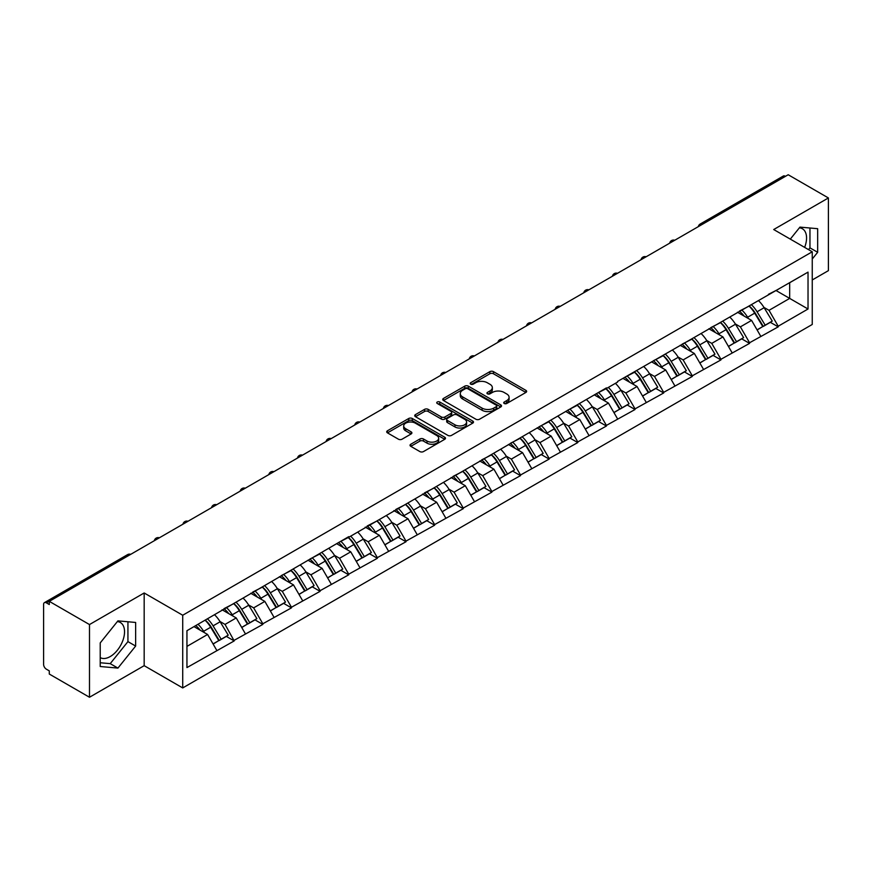 <?xml version="1.0" encoding="UTF-8"?>
<svg xmlns="http://www.w3.org/2000/svg" width="872" height="872" viewBox="0 0 872 872"><rect width="100%" height="100%" fill="white"/><g stroke="black" fill="none" stroke-linecap="round" stroke-linejoin="round"><path stroke-width="1.31" d="M504.234 403.496A1.788 1.025 0 0 0 506.763 403.496L525.903 392.444A2.551 1.472 0 0 0 526.644 391.408A2.551 1.472 0 0 0 525.903 390.373L493.476 371.646A2.551 1.472 0 0 0 489.868 371.646L470.727 382.699A1.788 1.025 0 0 0 470.204 383.429A1.788 1.025 0 0 0 470.727 384.149A1.788 1.025 0 0 0 473.245 384.149L475.731 382.721A8.153 4.709 0 0 1 487.252 382.721L489.955 384.28A8.153 4.709 0 0 1 492.342 387.615A8.153 4.709 0 0 1 489.955 390.939L487.481 392.367A1.788 1.025 0 0 0 486.958 393.098A1.788 1.025 0 0 0 487.481 393.828A1.788 1.025 0 0 0 489.999 393.828L492.484 392.4A8.153 4.709 0 0 1 504.005 392.4L506.708 393.959A8.153 4.709 0 0 1 509.095 397.283A8.153 4.709 0 0 1 506.708 400.608L504.234 402.047A1.788 1.025 0 0 0 503.711 402.777A1.788 1.025 0 0 0 504.234 403.496L504.234 402.047M100.226 657.63A20.241 11.685 120 0 0 110.221 656.562A20.241 11.685 120 0 0 123.453 638.718A20.241 11.685 120 0 0 120.347 622.499A20.241 11.685 120 0 0 117.36 621.583M799.373 227.821A20.241 11.685 -60 0 1 802.371 228.737A20.241 11.685 -60 0 1 804.638 247.386M410.777 444.24A2.551 1.472 0 0 0 410.036 445.287A2.551 1.472 0 0 0 410.777 446.322L419.879 451.576A2.551 1.472 0 0 0 423.487 451.576L444.742 439.303A2.551 1.472 0 0 0 445.483 438.267A2.551 1.472 0 0 0 444.742 437.221L412.314 418.506A2.551 1.472 0 0 0 408.706 418.506L387.451 430.779A2.551 1.472 0 0 0 386.71 431.814A2.551 1.472 0 0 0 387.451 432.861L398.439 439.205A2.551 1.472 0 0 0 402.047 439.205L411.137 433.951A2.551 1.472 0 0 0 411.889 432.904A2.551 1.472 0 0 0 411.137 431.869L405.687 428.719A6.813 3.935 0 0 1 403.692 425.939A6.813 3.935 0 0 1 407.9 422.31A6.813 3.935 0 0 1 415.334 423.16L436.676 435.488A6.813 3.935 0 0 1 438.671 438.267A6.813 3.935 0 0 1 434.463 441.897A6.813 3.935 0 0 1 427.04 441.047L423.487 438.998A2.551 1.472 0 0 0 419.879 438.998L410.777 444.24L410.777 446.322M144.174 592.982L89.489 624.559L49.29 601.353L788.201 174.749L828.4 197.955L773.704 229.532L812.246 251.779L182.717 615.24L144.174 592.982L144.174 665.674L182.717 687.932L182.717 615.24M475.905 419.236A2.551 1.472 0 0 0 479.513 419.236L500.768 406.962A2.551 1.472 0 0 0 501.509 405.916A2.551 1.472 0 0 0 500.768 404.881L468.34 386.154A2.551 1.472 0 0 0 464.732 386.154L443.477 398.428A2.551 1.472 0 0 0 442.736 399.474A2.551 1.472 0 0 0 443.477 400.51L475.905 419.236M437.973 403.889A1.788 1.025 0 0 1 439.782 404.139L472.722 423.149L451.5 435.401A2.551 1.472 0 0 1 447.892 435.401L415.464 416.685L415.464 414.603A2.551 1.472 0 0 0 414.723 415.639A2.551 1.472 0 0 0 415.464 416.685M415.464 414.603L424.566 409.35A2.551 1.472 0 0 1 428.163 409.35L441.319 416.947A2.551 1.472 0 0 0 444.916 416.947L450.955 413.459A2.551 1.472 0 0 0 451.696 412.423A2.551 1.472 0 0 0 450.955 411.377L437.264 403.474A1.788 1.025 0 0 1 436.741 402.744A1.788 1.025 0 0 1 437.842 401.796A1.788 1.025 0 0 1 439.782 402.014L472.755 421.056A2.551 1.472 0 0 1 473.496 422.092A2.551 1.472 0 0 1 472.755 423.127L472.755 421.056M182.717 687.932L812.246 324.471L812.246 251.779M205.236 620.145A17.386 10.039 -120 0 1 211.188 627.11L219.297 640.484L226.36 636.407L234.197 640.931L225.031 624.407L219.94 621.464M234.197 640.931L186.946 667.581L186.946 630.707L348.724 536.662L348.724 537.305L606.411 387.887L606.411 388.531L617.605 382.067L617.605 381.424L808.028 272.129L808.028 309.004L778.206 326.226L769.028 310.323L763.937 307.391M749.233 306.072A17.386 10.039 -120 0 1 755.196 313.026L763.294 326.411L770.368 322.335L778.206 326.858L778.206 326.226M778.206 326.858L749.571 342.75L740.393 326.858L735.314 323.926M720.61 322.596A17.386 10.039 -120 0 1 726.561 329.562L734.671 342.947L741.734 338.859L749.571 343.383L749.571 342.75M749.571 343.383L720.937 359.286L711.759 343.383L706.68 340.451M691.976 339.132A17.386 10.039 -120 0 1 697.927 346.086L706.037 359.471L713.1 355.395L720.937 359.918L720.937 359.286M720.937 359.918L692.303 375.81L683.136 359.918L678.045 356.986M663.341 355.656A17.386 10.039 -120 0 1 669.293 362.621L677.402 376.006L684.466 371.919L692.303 376.453L692.303 375.81M692.303 376.453L663.679 392.346L654.501 376.453L649.411 373.51M634.707 372.191A17.386 10.039 -120 0 1 640.669 379.146L648.768 392.531L655.842 388.454L663.679 392.978L663.679 392.346M663.679 392.978L635.045 408.87L625.867 392.978L620.788 390.046M606.084 388.716A17.386 10.039 -120 0 1 612.035 395.681L620.134 409.066L627.208 404.979L635.045 409.513L635.045 408.87M635.045 409.513L606.411 425.405L597.233 409.513L592.153 406.57M577.449 405.251A17.386 10.039 -120 0 1 583.401 412.216L591.51 425.591L598.573 421.514L606.411 426.037L606.411 425.405M606.411 426.037L577.776 441.93L568.609 426.037L563.519 423.105M548.815 421.776A17.386 10.039 -120 0 1 554.766 428.741L562.876 442.126L569.939 438.049L577.776 442.573L577.776 441.93M577.776 442.573L549.153 458.465L539.975 442.573L534.885 439.63M520.181 438.311A17.386 10.039 -120 0 1 526.143 445.276L534.242 458.65L541.305 454.574L549.153 459.097L549.153 458.465M549.153 459.097L520.519 475L511.341 459.097L506.261 456.165M491.557 454.846A17.386 10.039 -120 0 1 497.509 461.8L505.607 475.186L512.682 471.109L520.519 475.632L520.519 475M520.519 475.632L491.884 491.525L482.707 475.632L477.627 472.7M462.923 471.371A17.386 10.039 -120 0 1 468.874 478.336L476.984 491.71L484.047 487.633L491.884 492.157L491.884 491.525M491.884 492.157L463.25 508.06L454.083 492.157L448.993 489.225M434.289 487.906A17.386 10.039 -120 0 1 440.24 494.86L448.35 508.245L455.413 504.169L463.25 508.692L463.25 508.06M463.25 508.692L434.627 524.584L425.449 508.692L420.358 505.76M405.654 504.43A17.386 10.039 -120 0 1 411.617 511.395L419.715 524.77L426.779 520.693L434.627 525.217L434.627 524.584M434.627 525.217L405.992 541.12L396.815 525.217L391.735 522.284M377.031 520.966A17.386 10.039 -120 0 1 382.982 527.92L391.081 541.305L398.155 537.228L405.992 541.752L405.992 541.12M405.992 541.752L377.358 557.644L368.18 541.752L363.101 538.82M348.397 537.49A17.386 10.039 -120 0 1 354.348 544.455L362.458 557.84L369.521 553.753L377.358 558.287L377.358 557.644M377.358 558.287L348.724 574.179L339.557 558.287L334.467 555.344M319.762 554.025A17.386 10.039 -120 0 1 325.714 560.979L333.823 574.365L340.887 570.288L348.724 574.812L348.724 574.179M348.724 574.812L320.1 590.704L310.923 574.812L305.832 571.879M291.128 570.55A17.386 10.039 -120 0 1 297.09 577.515L305.189 590.9L312.252 586.812L320.1 591.347L320.1 590.704M320.1 591.347L291.466 607.239L282.288 591.347L277.209 588.404M262.505 587.085A17.386 10.039 -120 0 1 268.456 594.039L276.555 607.424L283.629 603.348L291.466 607.871L291.466 607.239M291.466 607.871L262.832 623.763L253.654 607.871L248.575 604.939M233.87 603.609A17.386 10.039 -120 0 1 239.822 610.574L247.931 623.96L254.995 619.872L262.832 624.407L262.832 623.763M262.832 624.407L234.197 640.299M224.475 608.405L234.197 603.424M225.031 624.407L236.225 617.943L222.088 609.779M245.403 633.835L236.225 617.943M253.109 591.87L262.832 586.889M253.654 607.871L264.848 601.408L250.722 593.254M274.026 617.3L264.848 601.408M281.743 575.346L291.466 570.364M282.288 591.347L293.483 584.883L279.356 576.719M302.66 600.775L293.483 584.883M310.367 558.81L320.1 553.829M310.923 574.812L322.117 568.348L307.98 560.195M331.295 584.24L322.117 568.348M339.001 542.286L348.724 537.305M339.557 558.287L350.751 551.823L336.614 543.659M359.929 567.716L350.751 551.823M367.635 525.751L377.358 520.769M368.18 541.752L379.375 535.288L365.248 527.124M388.552 551.18L379.375 535.288M396.27 509.215L405.992 504.245M396.815 525.217L408.009 518.753L393.882 510.6M417.187 534.656L408.009 518.753M424.893 492.691L434.627 487.71M425.449 508.692L436.643 502.228L422.506 494.064M445.821 518.121L436.643 502.228M453.527 476.156L463.25 471.174M454.083 492.157L465.277 485.693L451.14 477.54M474.455 501.596L465.277 485.693M482.162 459.631L491.884 454.65M482.707 475.632L493.901 469.169L479.774 461.005M503.079 485.061L493.901 469.169M510.796 443.096L520.519 438.115M511.341 459.097L522.535 452.633L508.409 444.48M531.713 468.537L522.535 452.633M539.419 426.572L549.153 421.59M539.975 442.573L551.169 436.109L537.032 427.945M560.347 452.001L551.169 436.109M568.053 410.036L577.776 405.055M568.609 426.037L579.804 419.574L565.666 411.421M588.982 435.466L579.804 419.574M596.688 393.512L606.411 388.531M597.233 409.513L608.427 403.049L594.301 394.885M617.605 418.942L608.427 403.049M625.322 376.977L635.045 371.995M625.867 392.978L637.061 386.514L622.935 378.361M646.239 402.406L637.061 386.514M653.946 360.452L663.679 355.471M654.501 376.453L665.696 369.99L651.558 361.826M674.874 385.882L665.696 369.99M682.58 343.917L692.303 338.935M683.136 359.918L694.33 353.454L680.193 345.29M703.508 369.347L694.33 353.454M711.214 327.392L720.937 322.411M711.759 343.383L722.953 336.919L708.827 328.766M732.131 352.822L722.953 336.919M739.848 310.857L749.571 305.876M740.393 326.858L751.588 320.395L737.461 312.231M760.766 336.287L751.588 320.395M785.454 176.34L702.309 224.333M701.143 225.009A3.891 2.245 120 0 1 702.124 224.235A3.891 2.245 60 0 0 700.183 224.039L783.318 176.035A3.891 2.245 60 0 1 785.269 176.231M768.472 294.322L778.206 289.351M769.028 310.323L789.672 298.409L789.672 282.724L808.028 272.129M776.091 290.561L808.028 309.004M812.246 279.967L828.4 270.647L828.4 197.955M89.489 624.559L89.489 697.251L49.29 674.045L49.29 670.873L46.358 669.173A3.891 2.245 -120 0 1 43.6 664.409L43.6 604.427A3.891 2.245 -120 0 1 44.407 602.65A3.891 2.245 -120 0 1 46.358 602.835L49.29 604.536L49.29 601.353M89.489 697.251L144.174 665.674M186.946 646.392L207.59 634.467L194.009 626.63M216.768 650.359L207.59 634.467M754.792 313.342L755.697 313.865M726.158 329.867L727.063 330.39M697.524 346.402L698.439 346.925M668.889 362.926L669.805 363.461M640.266 379.462L641.171 379.985M611.632 395.997L612.536 396.52M582.997 412.521L583.913 413.045M554.363 429.057L555.279 429.58M525.74 445.581L526.644 446.104M497.105 462.116L498.01 462.64M468.471 478.641L469.387 479.164M439.837 495.176L440.752 495.699M411.213 511.701L412.118 512.224M382.579 528.236L383.484 528.759M353.945 544.76L354.86 545.294M325.31 561.296L326.226 561.819M296.687 577.82L297.592 578.354M268.053 594.355L268.958 594.878M239.419 610.891L240.334 611.414M210.784 627.415L211.7 627.938M812.246 259.038L817.663 252.302L817.663 228.693L799.951 227.112L790.304 239.113M135.64 622.455L117.927 620.864L100.226 642.904L100.226 666.513L117.927 668.094L135.64 646.065L135.64 622.455M504.943 403.747L506.708 402.733A8.153 4.709 0 0 0 509.095 399.409L509.095 397.283M492.342 387.615L492.342 389.73A8.153 4.709 0 0 1 489.955 393.065L488.189 394.079M525.86 392.465L493.476 373.761A2.551 1.472 0 0 0 489.868 373.761L471.436 384.41M500.768 404.881L500.768 406.962L468.34 388.28A2.551 1.472 0 0 0 464.732 388.28L443.51 400.531M496.266 406.646A1.788 1.025 0 0 0 496.789 405.916A1.788 1.025 0 0 0 496.266 405.186L467.795 388.759A1.788 1.025 0 0 0 465.277 388.759L462.661 390.264A8.153 4.709 0 0 0 460.274 393.588A8.153 4.709 0 0 0 462.661 396.923L482.118 408.151A8.153 4.709 0 0 0 493.65 408.151L496.266 406.646L496.266 408.761A1.788 1.025 0 0 0 496.789 408.042L496.789 405.916M460.274 393.588L460.274 395.714A8.153 4.709 0 0 0 462.661 399.038L462.661 396.923M496.266 408.761L493.65 410.276A8.153 4.709 0 0 1 482.118 410.276L462.661 399.038M415.497 416.707L424.566 411.464L424.566 409.35M451.696 412.423L451.696 414.538A2.551 1.472 0 0 1 450.955 415.573L444.916 419.061A2.551 1.472 0 0 1 441.319 419.061L428.163 411.464A2.551 1.472 0 0 0 424.566 411.464M454.966 424.817A6.813 3.935 0 0 0 462.389 425.678A6.813 3.935 0 0 0 466.596 422.037A6.813 3.935 0 0 0 464.602 419.258L457.081 414.919A2.551 1.472 0 0 0 453.473 414.919L447.445 418.397A2.551 1.472 0 0 0 446.693 419.443A2.551 1.472 0 0 0 447.445 420.478L454.966 424.817L454.966 426.942A6.813 3.935 0 0 0 462.389 427.792A6.813 3.935 0 0 0 466.596 424.163L466.596 422.037M446.693 419.443L446.693 421.558A2.551 1.472 0 0 0 447.445 422.593L447.445 420.478M454.966 426.942L447.445 422.593M438.671 438.267L438.671 440.382A6.813 3.935 0 0 1 434.463 444.022A6.813 3.935 0 0 1 427.04 443.161L423.487 441.112A2.551 1.472 0 0 0 419.879 441.112L410.81 446.344M403.692 425.939L403.692 428.054A6.813 3.935 0 0 0 405.687 430.844L405.687 428.719M411.104 433.973L405.687 430.844M444.742 437.221L444.742 439.303L412.314 420.62A2.551 1.472 0 0 0 408.706 420.62L387.484 432.872M808.529 249.632L809.957 247.855L809.957 228.006M809.957 247.855L817.663 252.302M100.226 662.753L110.221 663.647L127.933 641.618L127.933 621.758M127.933 641.618L135.64 646.065M110.221 663.647L117.927 668.094M758.553 300.687A21.288 12.284 60 0 1 764.134 307.707L757.07 311.784A21.288 12.284 -120 0 0 751.49 304.764M757.07 311.784L765.169 325.169L772.243 321.081L764.134 307.707M763.294 326.411L765.169 325.169M770.368 322.335L772.243 321.081M739.325 311.162A17.386 10.039 60 0 1 744.121 316.078M742.039 310.225A21.288 12.284 60 0 1 747.62 317.245L748.416 318.563M757.125 329.976L762.782 326.542L754.683 313.157A21.288 12.284 -120 0 0 749.103 306.148M762.782 326.542L757.049 329.856M729.918 317.223A21.288 12.284 60 0 1 735.499 324.231L728.436 328.319A21.288 12.284 -120 0 0 722.855 321.299M728.436 328.319L736.535 341.693L743.609 337.617L735.499 324.231M734.671 342.947L736.535 341.693M741.734 338.859L743.609 337.617M710.691 327.687A17.386 10.039 60 0 1 715.487 332.613M713.405 326.76A21.288 12.284 60 0 1 718.986 333.769L719.782 335.088M728.491 346.511L734.159 343.078L726.049 329.692A21.288 12.284 -120 0 0 720.468 322.673M734.159 343.078L728.425 346.38M701.295 333.747A21.288 12.284 60 0 1 706.865 340.767L699.802 344.843A21.288 12.284 -120 0 0 694.221 337.835M699.802 344.843L707.911 358.228L714.975 354.152L706.865 340.767M706.037 359.471L707.911 358.228M713.1 355.395L714.975 354.152M682.057 344.222A17.386 10.039 60 0 1 686.853 349.138M684.771 343.285A21.288 12.284 60 0 1 690.352 350.304L691.147 351.623M699.856 363.035L705.524 359.602L697.415 346.217A21.288 12.284 -120 0 0 691.845 339.208M705.524 359.602L699.791 362.916M672.661 350.282A21.288 12.284 60 0 1 678.242 357.291L671.168 361.379A21.288 12.284 -120 0 0 665.598 354.359M671.168 361.379L679.277 374.753L686.34 370.676L678.242 357.291M677.402 376.006L679.277 374.753M684.466 371.919L686.34 370.676M653.422 360.746A17.386 10.039 60 0 1 658.218 365.673M656.147 359.82A21.288 12.284 60 0 1 661.717 366.829L662.524 368.148M671.233 379.571L676.89 376.137L668.791 362.752A21.288 12.284 -120 0 0 663.211 355.732M676.89 376.137L671.157 379.44M644.027 366.807A21.288 12.284 60 0 1 649.607 373.826L642.544 377.903A21.288 12.284 -120 0 0 636.963 370.894M642.544 377.903L650.643 391.288L657.717 387.212L649.607 373.826M648.768 392.531L650.643 391.288M655.842 388.454L657.717 387.212M624.799 377.282A17.386 10.039 60 0 1 629.595 382.198M627.513 376.344A21.288 12.284 60 0 1 633.083 383.364L633.889 384.683M642.599 396.095L648.256 392.662L640.157 379.287A21.288 12.284 -120 0 0 634.576 372.268M648.256 392.662L642.522 395.975M615.392 383.342A21.288 12.284 60 0 1 620.973 390.351L613.91 394.438A21.288 12.284 -120 0 0 608.329 387.419M613.91 394.438L622.009 407.813L629.083 403.736L620.973 390.351M620.134 409.066L622.009 407.813M627.208 404.979L629.083 403.736M596.165 393.806A17.386 10.039 60 0 1 600.961 398.733M598.879 392.88A21.288 12.284 60 0 1 604.46 399.888L605.255 401.207M613.964 412.63L619.632 409.197L611.523 395.812A21.288 12.284 -120 0 0 605.942 388.803M619.632 409.197L613.899 412.511M586.769 399.867A21.288 12.284 60 0 1 592.339 406.886L585.276 410.963A21.288 12.284 -120 0 0 579.695 403.954M585.276 410.963L593.385 424.348L600.448 420.271L592.339 406.886M591.51 425.591L593.385 424.348M598.573 421.514L600.448 420.271M567.53 410.341A17.386 10.039 60 0 1 572.326 415.257M570.244 409.404A21.288 12.284 60 0 1 575.825 416.424L576.621 417.743M585.33 429.155L590.998 425.721L582.888 412.347A21.288 12.284 -120 0 0 577.318 405.327M590.998 425.721L585.265 429.035M558.135 416.402A21.288 12.284 60 0 1 563.715 423.421L556.641 427.498A21.288 12.284 -120 0 0 551.071 420.478M556.641 427.498L564.751 440.883L571.814 436.796L563.715 423.421M562.876 442.126L564.751 440.883M569.939 438.049L571.814 436.796M538.896 426.877A17.386 10.039 60 0 1 543.692 431.793M541.621 425.939A21.288 12.284 60 0 1 547.191 432.948L547.998 434.267M556.696 445.69L562.364 442.257L554.265 428.871A21.288 12.284 -120 0 0 548.684 421.863M562.364 442.257L556.63 445.57M529.5 432.937A21.288 12.284 60 0 1 535.081 439.946L528.018 444.022A21.288 12.284 -120 0 0 522.437 437.014M528.018 444.022L536.117 457.408L543.18 453.331L535.081 439.946M534.242 458.65L536.117 457.408M541.305 454.574L543.18 453.331M510.273 443.401A17.386 10.039 60 0 1 515.069 448.317M512.987 442.464A21.288 12.284 60 0 1 518.557 449.483L519.363 450.802M528.072 462.215L533.729 458.781L525.631 445.407A21.288 12.284 -120 0 0 520.05 438.387M533.729 458.781L527.996 462.095M500.866 449.462A21.288 12.284 60 0 1 506.447 456.481L499.384 460.558A21.288 12.284 -120 0 0 493.803 453.538M499.384 460.558L507.482 473.943L514.556 469.855L506.447 456.481M505.607 475.186L507.482 473.943M512.682 471.109L514.556 469.855M481.638 459.936A17.386 10.039 60 0 1 486.434 464.852M484.352 458.999A21.288 12.284 60 0 1 489.933 466.019L490.729 467.338M499.438 478.75L505.106 475.316L496.996 461.931A21.288 12.284 -120 0 0 491.416 454.922M505.106 475.316L499.373 478.63M472.243 465.997A21.288 12.284 60 0 1 477.812 473.006L470.749 477.082A21.288 12.284 -120 0 0 465.168 470.073M470.749 477.082L478.859 490.467L485.922 486.391L477.812 473.006M476.984 491.71L478.859 490.467M484.047 487.633L485.922 486.391M453.004 476.461A17.386 10.039 60 0 1 457.8 481.388M455.718 475.534A21.288 12.284 60 0 1 461.299 482.543L462.095 483.862M470.804 495.274L476.472 491.852L468.362 478.466A21.288 12.284 -120 0 0 462.792 471.447M476.472 491.852L470.738 495.154M443.608 482.521A21.288 12.284 60 0 1 449.189 489.541L442.115 493.617A21.288 12.284 -120 0 0 436.545 486.598M442.115 493.617L450.225 507.003L457.288 502.915L449.189 489.541M448.35 508.245L450.225 507.003M455.413 504.169L457.288 502.915M424.37 492.996A17.386 10.039 60 0 1 429.166 497.912M427.095 492.059A21.288 12.284 60 0 1 432.665 499.078L433.471 500.397M442.169 511.81L447.837 508.376L439.728 494.991A21.288 12.284 -120 0 0 434.158 487.982M447.837 508.376L442.104 511.69M414.974 499.057A21.288 12.284 60 0 1 420.555 506.065L413.492 510.142A21.288 12.284 -120 0 0 407.911 503.133M413.492 510.142L421.59 523.527L428.653 519.45L420.555 506.065M419.715 524.77L421.59 523.527M426.779 520.693L428.653 519.45M395.735 509.521A17.386 10.039 60 0 1 400.542 514.447M398.46 508.594A21.288 12.284 60 0 1 404.03 515.603L404.837 516.922M413.546 528.345L419.203 524.911L411.104 511.526A21.288 12.284 -120 0 0 405.524 504.507M419.203 524.911L413.47 528.214M386.34 515.581A21.288 12.284 60 0 1 391.92 522.601L384.857 526.677A21.288 12.284 -120 0 0 379.276 519.668M384.857 526.677L392.956 540.062L400.03 535.975L391.92 522.601M391.081 541.305L392.956 540.062M398.155 537.228L400.03 535.975M367.112 526.056A17.386 10.039 60 0 1 371.908 530.972M369.826 525.118A21.288 12.284 60 0 1 375.407 532.138L376.203 533.457M384.912 544.869L390.58 541.436L382.47 528.051A21.288 12.284 -120 0 0 376.889 521.042M390.58 541.436L384.835 544.749M357.716 532.116A21.288 12.284 60 0 1 363.286 539.125L356.223 543.212A21.288 12.284 -120 0 0 350.642 536.193M356.223 543.212L364.333 556.587L371.396 552.51L363.286 539.125M362.458 557.84L364.333 556.587M369.521 553.753L371.396 552.51M338.478 542.58A17.386 10.039 60 0 1 343.274 547.507M341.192 541.654A21.288 12.284 60 0 1 346.773 548.662L347.568 549.981M356.277 561.404L361.945 557.971L353.836 544.586A21.288 12.284 -120 0 0 348.266 537.566M361.945 557.971L356.212 561.274M329.082 548.641A21.288 12.284 60 0 1 334.663 555.66L327.589 559.737A21.288 12.284 -120 0 0 322.019 552.728M327.589 559.737L335.698 573.122L342.761 569.045L334.663 555.66M333.823 574.365L335.698 573.122M340.887 570.288L342.761 569.045M309.843 559.116A17.386 10.039 60 0 1 314.639 564.031M312.558 558.178A21.288 12.284 60 0 1 318.138 565.198L318.945 566.517M327.643 577.929L333.311 574.495L325.202 561.121A21.288 12.284 -120 0 0 319.632 554.102M333.311 574.495L327.578 577.809M300.448 565.176A21.288 12.284 60 0 1 306.028 572.185L298.965 576.272A21.288 12.284 -120 0 0 293.384 569.253M298.965 576.272L307.064 589.646L314.127 585.57L306.028 572.185M305.189 590.9L307.064 589.646M312.252 586.812L314.127 585.57M281.209 575.64A17.386 10.039 60 0 1 286.016 580.567M283.934 574.713A21.288 12.284 60 0 1 289.504 581.722L290.311 583.041M299.02 594.464L304.677 591.031L296.578 577.646A21.288 12.284 -120 0 0 290.997 570.637M304.677 591.031L298.943 594.333M271.813 581.7A21.288 12.284 60 0 1 277.394 588.72L270.331 592.797A21.288 12.284 -120 0 0 264.75 585.788M270.331 592.797L278.43 606.182L285.504 602.105L277.394 588.72M276.555 607.424L278.43 606.182M283.629 603.348L285.504 602.105M252.586 592.175A17.386 10.039 60 0 1 257.382 597.091M255.3 591.238A21.288 12.284 60 0 1 260.881 598.257L261.676 599.576M270.385 610.989L276.053 607.555L267.944 594.181A21.288 12.284 -120 0 0 262.363 587.161M276.053 607.555L270.309 610.869M243.19 598.236A21.288 12.284 60 0 1 248.76 605.244L241.697 609.332A21.288 12.284 -120 0 0 236.116 602.312M241.697 609.332L249.806 622.706L256.869 618.63L248.76 605.244M247.931 623.96L249.806 622.706M254.995 619.872L256.869 618.63M223.951 608.7A17.386 10.039 60 0 1 228.747 613.626M226.666 607.773A21.288 12.284 60 0 1 232.246 614.782L233.042 616.101M241.751 627.524L247.419 624.09L239.31 610.705A21.288 12.284 -120 0 0 233.729 603.697M247.419 624.09L241.686 627.404M214.556 614.771A21.288 12.284 60 0 1 220.136 621.78L213.062 625.856A21.288 12.284 -120 0 0 207.492 618.848M213.062 625.856L221.172 639.241L228.235 635.165L220.136 621.78M219.297 640.484L221.172 639.241M226.36 636.407L228.235 635.165M195.786 625.606A17.386 10.039 60 0 1 200.113 630.151M198.031 624.298A21.288 12.284 60 0 1 203.612 631.317L204.419 632.636M213.117 644.048L218.785 640.615L210.675 627.241A21.288 12.284 -120 0 0 205.105 620.221M218.785 640.615L213.051 643.928M129.677 554.941L46.358 602.835M130.484 554.483A3.891 2.245 -60 0 0 129.492 554.843A3.891 2.245 -120 0 0 127.552 554.647L44.407 602.65M672.508 241.544A3.891 2.245 120 0 1 673.5 240.759A3.891 2.245 -60 0 1 674.481 240.4M643.874 258.079A3.891 2.245 120 0 1 644.866 257.295A3.891 2.245 -60 0 1 645.847 256.935M615.24 274.604A3.891 2.245 120 0 1 616.232 273.819A3.891 2.245 -60 0 1 617.223 273.459M586.616 291.139A3.891 2.245 120 0 1 587.597 290.354A3.891 2.245 -60 0 1 588.589 289.995M557.982 307.663A3.891 2.245 120 0 1 558.974 306.879A3.891 2.245 -60 0 1 559.955 306.519M529.348 324.199A3.891 2.245 120 0 1 530.34 323.414A3.891 2.245 -60 0 1 531.321 323.054M500.713 340.723A3.891 2.245 120 0 1 501.705 339.938A3.891 2.245 -60 0 1 502.697 339.59M472.09 357.258A3.891 2.245 120 0 1 473.071 356.474A3.891 2.245 -60 0 1 474.063 356.114M443.456 373.783A3.891 2.245 120 0 1 444.448 373.009A3.891 2.245 -60 0 1 445.428 372.649M414.821 390.318A3.891 2.245 120 0 1 415.813 389.533A3.891 2.245 -60 0 1 416.794 389.174M386.187 406.843A3.891 2.245 120 0 1 387.179 406.069A3.891 2.245 -60 0 1 388.171 405.709M357.564 423.378A3.891 2.245 120 0 1 358.545 422.593A3.891 2.245 -60 0 1 359.537 422.233M328.929 439.913A3.891 2.245 120 0 1 329.921 439.128A3.891 2.245 -60 0 1 330.902 438.769M300.295 456.438A3.891 2.245 120 0 1 301.287 455.653A3.891 2.245 -60 0 1 302.268 455.293M271.661 472.973A3.891 2.245 120 0 1 272.653 472.188A3.891 2.245 -60 0 1 273.645 471.828M243.037 489.497A3.891 2.245 120 0 1 244.018 488.712A3.891 2.245 -60 0 1 245.01 488.353M214.403 506.033A3.891 2.245 120 0 1 215.395 505.248A3.891 2.245 -60 0 1 216.376 504.888M185.769 522.557A3.891 2.245 120 0 1 186.761 521.772A3.891 2.245 -60 0 1 187.742 521.423M157.134 539.092A3.891 2.245 120 0 1 158.126 538.307A3.891 2.245 -60 0 1 159.118 537.948M506.708 402.733L506.708 400.608M487.481 393.828L487.481 392.367M489.955 393.065L489.955 390.939M470.727 384.149L470.727 382.699M489.868 373.761L489.868 371.646M493.476 373.761L493.476 371.646M525.903 392.444L525.903 390.373M443.477 400.51L443.477 398.428M464.732 388.28L464.732 386.154M468.34 388.28L468.34 386.154M482.118 410.276L482.118 408.151M493.65 410.276L493.65 408.151M428.163 411.464L428.163 409.35M441.319 419.061L441.319 416.947M444.916 419.061L444.916 416.947M450.955 415.573L450.955 413.459M439.782 404.139L439.782 402.014M419.879 441.112L419.879 438.998M423.487 441.112L423.487 438.998M427.04 443.161L427.04 441.047M411.137 433.951L411.137 431.869M387.451 432.861L387.451 430.779M408.706 420.62L408.706 418.506M412.314 420.62L412.314 418.506M754.683 313.157L747.62 317.245M726.049 329.692L718.986 333.769M697.415 346.217L690.352 350.304M668.791 362.752L661.717 366.829M640.157 379.287L633.083 383.364M611.523 395.812L604.46 399.888M582.888 412.347L575.825 416.424M554.265 428.871L547.191 432.948M525.631 445.407L518.557 449.483M496.996 461.931L489.933 466.019M468.362 478.466L461.299 482.543M439.728 494.991L432.665 499.078M411.104 511.526L404.03 515.603M382.47 528.051L375.407 532.138M353.836 544.586L346.773 548.662M325.202 561.121L318.138 565.198M296.578 577.646L289.504 581.722M267.944 594.181L260.881 598.257M239.31 610.705L232.246 614.782M210.675 627.241L203.612 631.317M700.183 224.039A3.891 3.891 0 0 0 698.308 226.644M674.743 240.258A3.891 3.891 0 0 0 669.674 243.179M646.108 256.782A3.891 3.891 0 0 0 641.051 259.703M617.485 273.317A3.891 3.891 0 0 0 612.417 276.239M588.851 289.842A3.891 3.891 0 0 0 583.782 292.774M560.216 306.377A3.891 3.891 0 0 0 555.148 309.298M531.582 322.902A3.891 3.891 0 0 0 526.525 325.834M502.959 339.437A3.891 3.891 0 0 0 497.89 342.358M474.324 355.961A3.891 3.891 0 0 0 469.256 358.893M445.69 372.497A3.891 3.891 0 0 0 440.622 375.418M417.056 389.021A3.891 3.891 0 0 0 411.998 391.953M388.432 405.556A3.891 3.891 0 0 0 383.364 408.478M359.798 422.092A3.891 3.891 0 0 0 354.73 425.013M331.164 438.616A3.891 3.891 0 0 0 326.095 441.537M302.53 455.151A3.891 3.891 0 0 0 297.472 458.073M273.906 471.676A3.891 3.891 0 0 0 268.838 474.597M245.272 488.211A3.891 3.891 0 0 0 240.203 491.132M216.638 504.735A3.891 3.891 0 0 0 211.569 507.668M188.003 521.271A3.891 3.891 0 0 0 182.946 524.192M159.38 537.795A3.891 3.891 0 0 0 154.311 540.727M130.746 554.33A3.891 3.891 0 0 0 127.552 554.647"/></g></svg>
